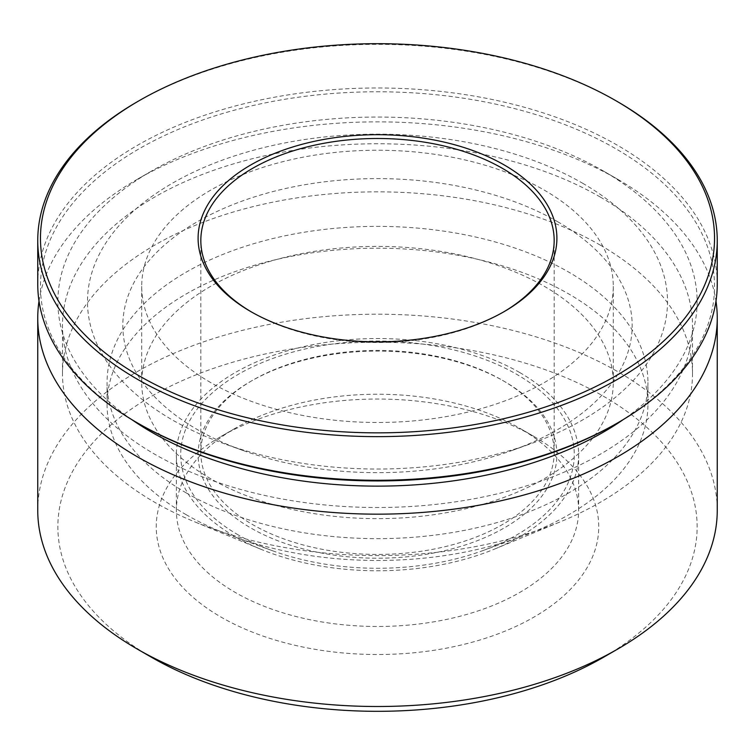 <?xml version="1.0" encoding="UTF-8"?>
<svg xmlns="http://www.w3.org/2000/svg" width="755" height="755" viewBox="0 0 755 755"><rect width="100%" height="100%" fill="white"/><g stroke="black" fill="none" stroke-linecap="round" stroke-linejoin="round"><path stroke-width="0.57" stroke-dasharray="3.77 2.83" d="M503.377 312.06A176.67 102.001 180 0 1 502.424 312.617A176.67 102.001 180 0 1 252.576 312.617L252.576 312.617A176.67 102.001 180 0 1 251.623 312.06M250.651 311.504L252.576 312.617L250.651 311.504M502.424 380.303L502.424 380.303A176.67 102.001 180 0 1 554.17 452.424A176.67 102.001 180 0 1 445.11 546.667A176.67 102.001 180 0 1 252.576 524.555A176.67 102.001 180 0 1 200.83 452.424A176.67 102.001 180 0 1 252.576 380.303A176.67 102.001 180 0 1 502.424 380.303L504.349 381.417A179.388 103.567 180 0 1 504.349 527.877A179.388 103.567 180 0 1 250.651 527.877A179.388 103.567 180 0 1 250.651 381.417A179.388 103.567 180 0 1 504.349 381.417L502.424 380.303M186.268 514.75A270.441 156.134 180 0 1 107.059 404.34A270.441 156.134 180 0 1 274.008 260.088A270.441 156.134 180 0 1 568.732 293.94A270.441 156.134 180 0 1 647.941 404.34A270.441 156.134 180 0 1 521.95 536.343A270.441 156.134 180 0 1 233.05 536.343A270.441 156.134 180 0 1 186.268 514.75M238.353 534.984A196.781 113.609 180 0 1 238.353 374.31A196.781 113.609 180 0 1 516.647 374.31A196.781 113.609 180 0 1 482.605 550.697A196.781 113.609 180 0 1 272.395 550.697A196.781 113.609 180 0 1 238.353 534.984M186.268 492.93A270.441 156.134 180 0 1 107.059 382.521A270.441 156.134 180 0 1 274.008 238.269A270.441 156.134 180 0 1 568.732 272.111A270.441 156.134 180 0 1 647.941 382.521A270.441 156.134 180 0 1 480.992 526.773A270.441 156.134 180 0 1 186.268 492.93M210.777 382.615A235.786 136.126 180 0 1 141.713 286.353A235.786 136.126 180 0 1 287.268 160.588A235.786 136.126 180 0 1 544.223 190.1A235.786 136.126 180 0 1 613.287 286.353A235.786 136.126 180 0 1 467.732 412.126A235.786 136.126 180 0 1 210.777 382.615M210.777 478.783A235.786 136.126 180 0 1 141.713 382.521A235.786 136.126 180 0 1 287.268 256.757A235.786 136.126 180 0 1 544.223 286.268A235.786 136.126 180 0 1 613.287 382.521A235.786 136.126 180 0 1 467.732 508.285A235.786 136.126 180 0 1 210.777 478.783M37.75 284.135A339.75 196.149 180 0 1 247.48 102.916A339.75 196.149 180 0 1 617.741 145.432A339.75 196.149 180 0 1 717.25 284.135M139.175 423.942A337.032 194.582 180 0 1 139.184 148.763A337.032 194.582 180 0 1 615.816 148.763A337.032 194.582 180 0 1 615.825 423.942M137.259 101.793A339.75 196.149 180 0 1 617.741 101.793M533.945 436.447A221.243 127.737 180 0 1 533.945 436.456A221.243 127.737 180 0 1 533.945 617.099A221.243 127.737 180 0 1 221.055 617.099A221.243 127.737 180 0 1 221.055 436.456A221.243 127.737 180 0 1 533.945 436.447L519.723 428.236A201.132 116.119 180 0 1 578.632 510.352A201.132 116.119 180 0 1 454.472 617.637A201.132 116.119 180 0 1 235.277 592.458A201.132 116.119 180 0 1 176.368 510.352A201.132 116.119 180 0 1 235.277 428.236A201.132 116.119 180 0 1 519.723 428.236L533.945 436.456M37.75 510.352A339.75 196.149 180 0 1 247.48 329.133A339.75 196.149 180 0 1 617.741 371.649A339.75 196.149 180 0 1 717.25 510.352M151.472 657.256A319.639 184.541 180 0 1 151.481 396.281A319.639 184.541 180 0 1 603.519 396.281A319.639 184.541 180 0 1 603.519 657.265M39.024 301.075A339.75 196.149 180 0 1 137.259 179.312A339.75 196.149 180 0 1 617.741 179.312L603.519 171.102A319.639 184.541 180 0 1 623.422 419.469M131.578 419.469A319.639 184.541 180 0 1 151.481 171.102A319.639 184.541 180 0 1 603.519 171.102L617.741 179.312A339.75 196.149 180 0 1 715.976 301.075M557.586 221.668A254.68 147.036 180 0 1 512.267 450.395A254.68 147.036 180 0 1 242.732 450.395A254.68 147.036 180 0 1 197.414 429.604A254.68 147.036 180 0 1 197.414 221.668A254.68 147.036 180 0 1 557.586 221.668M582.567 183.201A290.014 167.44 180 0 1 530.963 443.666A290.014 167.44 180 0 1 224.037 443.666A290.014 167.44 180 0 1 172.433 419.988A290.014 167.44 180 0 1 172.433 183.201A290.014 167.44 180 0 1 582.567 183.201M600.253 245.111A315.014 181.87 180 0 1 692.514 373.716A315.014 181.87 180 0 1 561.163 521.478A315.014 181.87 180 0 1 193.837 521.478A315.014 181.87 180 0 1 154.747 502.32A315.014 181.87 180 0 1 62.486 373.716A315.014 181.87 180 0 1 256.945 205.69A315.014 181.87 180 0 1 600.253 245.111M600.253 197.027A315.014 181.87 180 0 1 692.514 325.632A315.014 181.87 180 0 1 498.055 493.666A315.014 181.87 180 0 1 154.747 454.236A315.014 181.87 180 0 1 62.486 325.632A315.014 181.87 180 0 1 256.945 157.606A315.014 181.87 180 0 1 600.253 197.027M519.723 372.536A201.132 116.119 180 0 1 578.632 454.652A201.132 116.119 180 0 1 494.77 548.989A201.132 116.119 180 0 1 260.23 548.989A201.132 116.119 180 0 1 235.277 536.758A201.132 116.119 180 0 1 176.368 454.652A201.132 116.119 180 0 1 300.528 347.366A201.132 116.119 180 0 1 519.723 372.536M502.424 312.617L504.349 311.504M554.17 452.424L554.17 240.486M107.059 404.34L107.059 382.521M141.713 382.521L141.713 286.353M613.287 382.521L613.287 286.353M647.941 404.34L647.941 382.521M482.605 550.697L521.95 536.343M272.395 550.697L233.05 536.343M252.576 380.303L250.651 381.417M200.83 452.424L200.83 240.486M151.481 171.102L137.259 179.312M512.267 450.395L530.963 443.666M242.732 450.395L224.037 443.666M692.514 373.716L692.514 325.632M494.77 548.989L561.163 521.478M260.23 548.989L193.837 521.478M578.632 510.352L578.632 454.652M176.368 510.352L176.368 454.652M62.486 373.716L62.486 325.632M235.277 428.236L221.055 436.456"/><path stroke-width="1.13" d="M251.623 312.06A176.67 102.001 180 0 1 200.83 240.486A176.67 102.001 180 0 1 309.89 146.253A176.67 102.001 180 0 1 502.424 168.365A176.67 102.001 180 0 1 554.17 240.486A176.67 102.001 180 0 1 503.377 312.06M504.349 165.034A179.388 103.567 180 0 1 504.349 311.504A179.388 103.567 180 0 1 250.651 311.504L250.651 311.504A179.388 103.567 180 0 1 250.651 165.034A179.388 103.567 180 0 1 504.349 165.034M617.741 101.793L615.825 100.679L617.741 101.793A339.75 196.149 180 0 1 717.25 240.486L717.25 284.135A339.75 196.149 180 0 1 617.741 422.838A339.75 196.149 180 0 1 137.259 422.838L139.184 423.942A337.032 194.582 180 0 1 139.175 423.942L137.259 422.838A339.75 196.149 180 0 1 37.75 284.135L37.75 240.486A339.75 196.149 180 0 1 137.259 101.793L139.175 100.679A337.032 194.582 180 0 1 615.816 100.679A337.032 194.582 180 0 1 615.825 100.679A337.032 194.582 180 0 1 615.816 375.867A337.032 194.582 180 0 1 139.184 375.858A337.032 194.582 180 0 1 139.175 100.679M717.25 240.486A339.75 196.149 180 0 1 507.52 421.715A339.75 196.149 180 0 1 137.259 379.189A339.75 196.149 180 0 1 37.75 240.486M617.741 422.838L615.825 423.942A337.032 194.582 180 0 1 139.184 423.942M715.976 301.075A339.75 196.149 180 0 1 717.25 318.015L717.25 510.352A339.75 196.149 180 0 1 617.741 649.045A339.75 196.149 180 0 1 137.259 649.055L151.481 657.265A319.639 184.541 180 0 1 151.472 657.256L137.259 649.055A339.75 196.149 180 0 1 137.259 649.045A339.75 196.149 180 0 1 37.75 510.352L37.75 318.015A339.75 196.149 180 0 1 39.024 301.075M717.25 318.015A339.75 196.149 180 0 1 507.52 499.234A339.75 196.149 180 0 1 137.259 456.718A339.75 196.149 180 0 1 37.75 318.015M623.422 419.469A319.639 184.541 180 0 1 151.481 432.086A319.639 184.541 180 0 1 131.578 419.469M617.741 649.045L603.519 657.265A319.639 184.541 180 0 1 151.481 657.265"/></g></svg>
